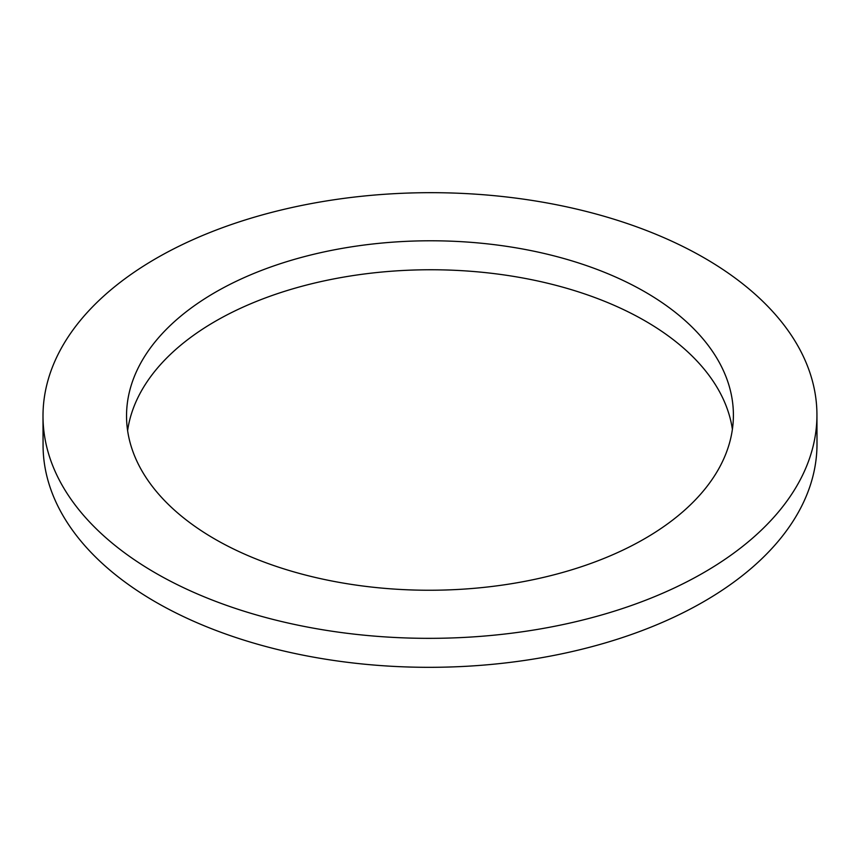 <?xml version="1.0" encoding="UTF-8"?>
<svg xmlns="http://www.w3.org/2000/svg" width="860" height="860" viewBox="0 0 860 860"><rect width="100%" height="100%" fill="white"/><g stroke="black" fill="none" stroke-linecap="round" stroke-linejoin="round"><path stroke-width="1.29" d="M215.408 539.392A303.44 174.741 -0.1 0 0 546.261 576.737A303.44 174.741 -0.1 0 0 733.397 414.842A303.44 174.741 -0.1 0 0 644.527 291.637A303.44 174.741 -0.1 0 0 313.674 254.291A303.44 174.741 -0.1 0 0 126.538 416.186A303.44 174.741 -0.1 0 0 215.408 539.392M732.387 429.333A303.44 174.741 -0.1 0 0 644.591 320.608A303.44 174.741 -0.1 0 0 325.467 280.607A303.44 174.741 -0.1 0 0 127.613 430.666M43 416.369L43.065 445.351A386.968 222.837 -0.1 0 0 156.402 602.462A386.968 222.837 -0.1 0 0 578.35 650.096A386.968 222.837 -0.1 0 0 817 443.631L816.936 414.649A386.968 222.837 -0.1 0 0 703.598 257.538A386.968 222.837 -0.1 0 0 281.65 209.904A386.968 222.837 -0.1 0 0 43 416.369A386.968 222.837 -0.1 0 0 156.337 573.491A386.968 222.837 -0.1 0 0 578.286 621.113A386.968 222.837 -0.1 0 0 816.936 414.649"/></g></svg>
